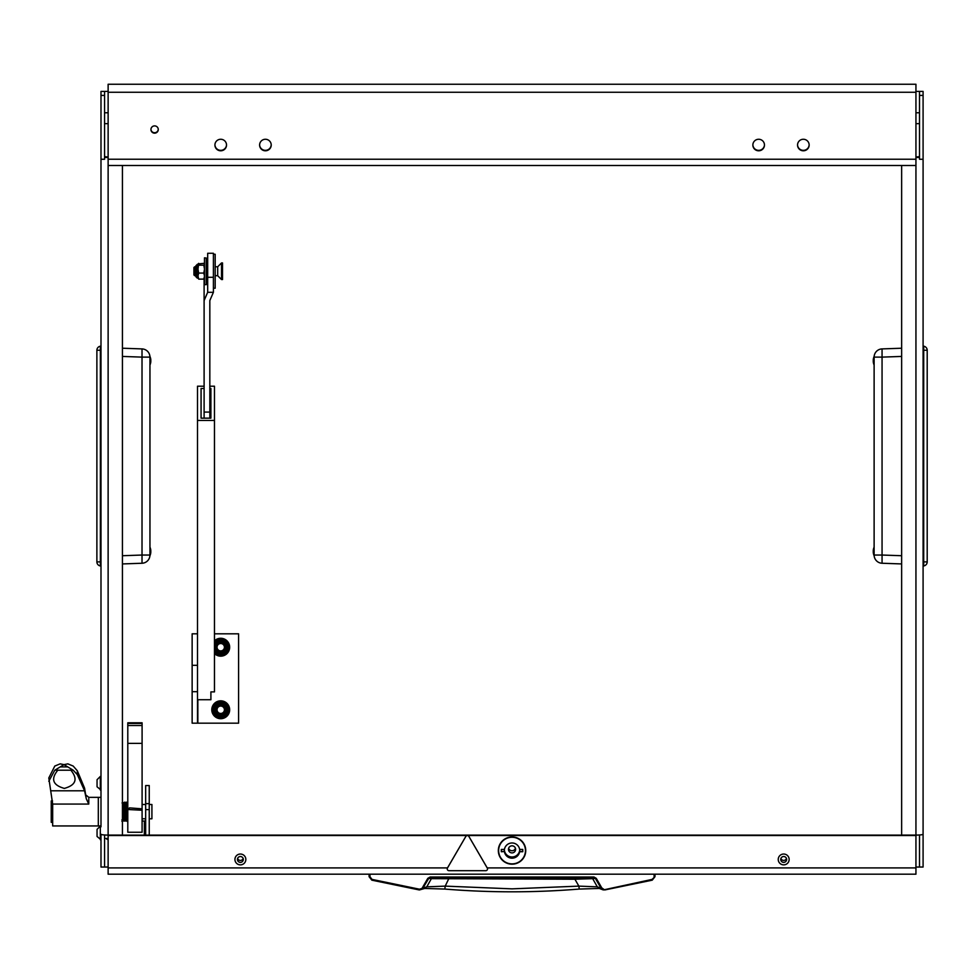 <?xml version="1.0" encoding="UTF-8"?>
<svg xmlns="http://www.w3.org/2000/svg" width="976" height="976" viewBox="0 0 976 976"><rect width="100%" height="100%" fill="white"/><g stroke="black" fill="none" stroke-linecap="round" stroke-linejoin="round"><path stroke-width="1.46" d="M240.389 862.369A2.952 2.928 180 0 0 243.329 859.441A2.952 2.928 180 0 0 240.389 856.525A2.952 2.928 180 0 0 237.436 859.441A2.952 2.928 180 0 0 240.389 862.369M237.607 858.465A2.952 2.928 180 0 0 243.17 858.465M240.389 854.037A5.453 5.405 180 0 0 234.935 859.441A5.453 5.405 180 0 0 240.389 864.858A5.453 5.405 180 0 0 245.842 859.441A5.453 5.405 180 0 0 240.389 854.037A5.453 5.405 180 0 0 234.935 859.441A5.453 5.405 180 0 0 240.389 864.858A5.453 5.405 180 0 0 245.842 859.441A5.453 5.405 180 0 0 240.389 854.037M783.691 862.369A2.952 2.928 180 0 0 786.644 859.441A2.952 2.928 180 0 0 783.691 856.525A2.952 2.928 180 0 0 780.739 859.441A2.952 2.928 180 0 0 783.691 862.369M780.91 858.465A2.952 2.928 180 0 0 786.473 858.465M783.691 854.037A5.453 5.405 180 0 0 778.238 859.441A5.453 5.405 180 0 0 783.691 864.858A5.453 5.405 180 0 0 789.145 859.441A5.453 5.405 180 0 0 783.691 854.037A5.453 5.405 180 0 0 778.238 859.441A5.453 5.405 180 0 0 783.691 864.858A5.453 5.405 180 0 0 789.145 859.441A5.453 5.405 180 0 0 783.691 854.037M154.598 133.163A3.66 3.636 180 0 0 158.271 129.527A3.66 3.636 180 0 0 154.598 125.892A3.66 3.636 180 0 0 150.938 129.527A3.66 3.636 180 0 0 154.598 133.163M150.938 129.308A3.66 3.636 180 0 0 154.598 132.724A3.66 3.636 180 0 0 158.258 129.308M512.034 837.274A13.408 13.298 0 0 1 525.442 850.572A13.408 13.298 0 0 1 512.034 863.882A13.408 13.298 0 0 1 498.638 850.572A13.408 13.298 0 0 1 512.034 837.274M803.346 150.792A5.807 5.771 180 0 0 809.153 145.034A5.807 5.771 180 0 0 803.346 139.263A5.807 5.771 180 0 0 797.538 145.034A5.807 5.771 180 0 0 803.346 150.792M797.538 144.814A5.807 5.771 180 0 0 803.346 150.353A5.807 5.771 180 0 0 809.153 144.814M758.669 150.792A5.807 5.771 180 0 0 764.476 145.034A5.807 5.771 180 0 0 758.669 139.263A5.807 5.771 180 0 0 752.862 145.034A5.807 5.771 180 0 0 758.669 150.792M752.862 144.814A5.807 5.771 180 0 0 758.669 150.353A5.807 5.771 180 0 0 764.476 144.814M265.411 150.792A5.807 5.771 180 0 0 271.218 145.034A5.807 5.771 180 0 0 265.411 139.263A5.807 5.771 180 0 0 259.604 145.034A5.807 5.771 180 0 0 265.411 150.792M259.604 144.814A5.807 5.771 180 0 0 265.411 150.353A5.807 5.771 180 0 0 271.206 144.814M220.722 150.792A5.807 5.771 180 0 0 226.53 145.034A5.807 5.771 180 0 0 220.722 139.263A5.807 5.771 180 0 0 214.915 145.034A5.807 5.771 180 0 0 220.722 150.792M214.927 144.814A5.807 5.771 180 0 0 220.722 150.353A5.807 5.771 180 0 0 226.53 144.814M915.939 91.402L923.089 91.402L923.089 834.224A7.149 0.866 180 0 1 915.939 835.09L901.641 835.09L901.641 165.493M919.514 91.402L919.514 159.271L923.089 159.271M108.129 92.269L108.129 84.253L915.939 84.253L915.939 92.269L108.129 92.269L108.129 159.222L915.939 159.222L915.939 92.269M915.939 867.042L919.514 867.042L919.514 834.98M108.129 91.402L104.566 91.402L104.566 159.271L100.992 159.271L100.992 91.402L104.566 91.402M122.427 165.493L122.427 835.09L108.129 835.09A7.149 0.866 180 0 1 100.992 834.224L100.992 867.042L108.129 867.042M100.992 826.831L100.992 159.271M104.566 867.042L104.566 834.98M919.514 867.042L923.089 867.042L923.089 834.224M915.939 874.191L654.103 874.191L654.103 876.802L654.994 876.68L652.224 880.169L654.994 876.68L654.994 874.191L108.129 874.191L108.129 835.114L915.939 835.114L915.939 874.191M104.566 156.611L108.129 157.051M104.566 157.368A7.149 0.866 0 0 0 108.129 157.49M915.939 157.051L919.514 156.611M915.939 157.49A7.149 0.866 0 0 0 919.514 157.368M915.939 159.222L915.939 165.444M108.129 165.444L108.129 159.222M108.129 835.541L915.939 835.541M923.089 565.409L923.711 565.946L923.711 346.212L923.089 346.748M923.711 565.946A4.111 4.111 0 0 0 927.2 561.883L927.2 350.274A4.111 4.111 179.8 0 0 923.711 346.212M874.118 357.118C874.642 353.507 874.642 353.507 874.118 357.118A8.223 8.223 0 0 1 882.06 348.908L901.641 348.225L882.06 348.908L882.06 357.118L874.118 357.118L874.118 555.039C874.642 558.65 874.642 558.65 874.118 555.039C874.642 558.65 874.642 558.65 874.118 555.039L882.06 555.039L882.06 357.118L901.641 356.435M874.118 545.072L874.118 555.039A8.223 8.223 0 0 0 882.06 563.25L882.06 555.039L901.641 555.722M901.641 563.933L882.06 563.25M873.447 551.94L873.252 551.928A10.919 10.053 12.9 0 0 873.264 551.989L873.252 552.013A10.919 4.16 -5.4 0 0 873.813 553.05A10.614 9.772 167.1 0 1 873.813 552.77A10.614 9.772 167.1 0 1 873.813 552.489A10.919 4.16 5.4 0 1 873.252 551.367L873.252 550.915A10.919 10.053 167.1 0 1 873.813 548.292A10.614 4.05 5.4 0 1 873.813 548.048A10.919 10.053 -167.1 0 0 873.264 550.501A10.919 10.053 -167.1 0 0 873.252 550.647M873.813 554.795A10.919 10.053 -12.9 0 1 873.264 552.343A10.919 10.053 -12.9 0 1 873.252 552.209M873.447 361.242L873.252 361.242A10.919 10.053 12.9 0 0 873.264 361.303L873.252 361.327A10.919 4.16 -5.4 0 0 873.813 362.364A10.614 9.772 167.1 0 1 873.813 362.084A10.614 9.772 167.1 0 1 873.813 361.803A10.919 4.16 5.4 0 1 873.252 360.669L873.252 360.229A10.919 10.053 167.1 0 1 873.813 357.594A10.614 4.05 5.4 0 1 873.813 357.362A10.919 10.053 -167.1 0 0 873.264 359.802A10.919 10.053 -167.1 0 0 873.252 359.949M873.813 364.109A10.919 10.053 -12.9 0 1 873.264 361.657A10.919 10.053 -12.9 0 1 873.252 361.51M100.992 346.748L100.369 346.212L100.369 565.946L100.992 565.409M100.992 350.274L96.88 350.274A4.111 4.111 0 0 1 100.369 346.212A4.111 4.111 0 0 0 96.88 350.274L96.88 561.883A4.111 4.111 -0.2 0 0 100.369 565.946M96.88 368.794L96.88 375.553M149.95 555.039C149.426 558.65 149.426 558.65 149.95 555.039A8.223 8.223 0 0 1 142.02 563.25L122.427 563.933L142.02 563.25L142.02 555.039L149.95 555.039L149.95 357.118C149.426 353.507 149.426 353.507 149.95 357.118C149.426 353.507 149.426 353.507 149.95 357.118L142.02 357.118L142.02 555.039L122.427 555.722M122.427 348.225L142.02 348.908A8.223 8.223 0 0 1 149.95 357.118M142.02 348.908L142.02 357.118L122.427 356.435M150.597 360.156L150.816 360.132A10.919 4.16 174.6 0 0 150.255 359.095A10.614 9.772 -12.9 0 1 150.267 359.388A10.614 9.772 -12.9 0 1 150.255 359.668A10.919 4.16 -174.6 0 1 150.816 360.791L150.816 361.242A10.919 10.053 -12.9 0 1 150.255 363.865A10.614 4.05 -174.6 0 1 150.255 364.109A10.919 10.053 12.9 0 0 150.804 361.657A10.919 10.053 12.9 0 0 150.816 361.51M150.255 357.362A10.919 10.053 167.1 0 1 150.804 359.802A10.919 10.053 167.1 0 1 150.816 359.949M150.597 550.842L150.816 550.83A10.919 4.16 174.6 0 0 150.255 549.793A10.614 9.772 -12.9 0 1 150.267 550.074A10.614 9.772 -12.9 0 1 150.255 550.354A10.919 4.16 -174.6 0 1 150.816 551.489L150.816 551.928A10.919 10.053 -12.9 0 1 150.255 554.563A10.614 4.05 -174.6 0 1 150.255 554.795A10.919 10.053 12.9 0 0 150.804 552.343A10.919 10.053 12.9 0 0 150.816 552.209M150.255 548.048A10.919 10.053 167.1 0 1 150.804 550.501A10.919 10.053 167.1 0 1 150.816 550.647M214.476 633.814L238.595 633.814L238.595 723.167L192.138 723.167L192.138 633.814L197.494 633.814M209.828 386.215L214.476 386.215L214.476 691.886L210.901 691.886L210.901 699.731L197.494 699.731L197.494 723.167M504.446 851.731A7.686 7.625 180 0 0 519.635 851.731L522.758 851.731L522.758 849.425L519.635 849.425A7.686 7.625 180 0 0 504.446 849.425L501.31 849.425L501.31 851.731L504.446 851.511A7.686 7.625 -0 0 1 504.409 849.425M504.372 849.864A7.686 7.625 180 0 0 512.034 856.989A7.686 7.625 180 0 0 519.708 849.864M512.034 864.175A13.701 13.603 180 0 0 525.747 850.572A13.701 13.603 180 0 0 512.034 836.969A13.701 13.603 180 0 0 498.333 850.572A13.701 13.603 180 0 0 512.034 864.175M512.034 845.814A3.575 3.55 180 0 0 508.459 849.352A3.575 3.55 180 0 0 512.034 852.902A3.575 3.55 180 0 0 515.609 849.352A3.575 3.55 180 0 0 512.034 845.814M508.63 848.278A3.575 3.55 180 0 0 515.438 848.278M519.659 849.425A7.686 7.625 -0 0 1 519.635 851.511L522.758 851.511L522.758 849.425M501.31 849.425L501.31 851.511L504.446 851.511M214.476 420.436L197.494 420.436L197.494 699.731M197.494 420.436L197.494 386.215L204.106 386.215M201.068 388.497L201.068 418.155L201.068 388.497L204.106 388.497M209.828 388.497L210.901 388.497L210.901 418.155L201.068 418.155M210.901 388.497L210.901 418.155M213.402 292.3L207.681 292.3L207.681 253.272L213.402 253.272L213.402 292.3L209.828 300.559L209.828 418.155L209.828 412.079L204.106 412.079L204.106 418.155L204.106 278.892M207.681 292.3L204.106 300.559M213.402 288.213L215.184 288.213L215.184 254.26L213.402 254.26M369.074 874.191L369.087 876.68L371.844 880.169L419.351 889.966L422.388 889.075L428.574 878.656L430.123 877.766L593.957 877.766L595.506 878.656L601.021 888.233L597.3 886.842L578.853 886.123L574.937 879.242L431.38 878.656L426.768 886.842L419.497 889.209L372.051 879.413L369.977 876.802L369.977 874.191L369.074 874.191L369.087 876.68L369.977 876.802L369.087 876.68L371.844 880.169L372.051 879.413M574.876 877.766L574.937 879.242L592.688 878.656L597.3 886.842L599.301 888.453L579.256 889.063L578.853 886.123L512.034 888.855L445.227 886.123L444.812 889.063L424.767 888.453L426.768 886.842L445.227 886.123L449.204 877.766M654.994 874.191L654.994 876.68L652.029 879.413L652.224 880.169L604.73 889.966L601.789 887.916L596.275 878.339L593.957 876.997L430.123 876.997L427.805 878.339L422.279 887.916M425.06 888.355L419.351 889.966L419.497 889.209L419.351 889.966L371.844 880.169M432.917 877.766L431.38 878.656L427.805 878.339M591.151 877.766L592.688 878.656L596.275 878.339M599.02 888.355L603.339 889.941L601.021 888.233L601.789 887.916M652.224 880.169L603.339 889.941L652.029 879.413M145.668 809.616L145.668 785.558L149.243 785.558L149.243 809.616L145.668 809.616L145.668 835.114M149.243 835.114L149.243 809.616M108.129 835.114L108.129 165.493L915.939 165.493L915.939 835.09M142.093 821.036L144.35 821.036A1.318 1.305 180 0 0 145.668 819.73M104.566 838.469L108.129 838.469M108.129 839.653A4.892 4.856 0 0 1 106.042 838.469M127.795 809.507L127.795 832.247L142.093 832.247L142.093 743.37L127.795 743.37L127.795 722.801L142.093 722.801L142.093 723.423L127.795 723.423M127.795 808.006L127.795 743.37M127.795 725.522L142.093 725.522L142.093 723.423M142.093 725.522L142.093 743.37M48.8 781.3L54.802 770.198L63.989 764.635L60.146 763.854L54.802 766.05L48.8 777.957L52.667 804.065L52.667 825.94L98.308 825.94L98.308 797.343L98.308 825.94L100.992 825.94M86.315 798.856L84.57 788.132L77.311 770.759L73.176 766.05L67.844 763.854L63.989 764.635L73.176 770.198L77.311 774.59L84.57 790.792L86.315 798.856L88.779 804.065L52.667 804.065M54.802 770.198L73.176 770.198M57.816 770.198C50.593 779.092 52.777 785.168 64.343 788.401C75.908 785.18 78.092 779.104 70.882 770.198M52.667 822.365L51.24 822.365L51.24 800.918L52.545 800.918M126.185 809.494L126.185 819.718A0.72 0.647 -0 0 0 127.612 819.718L127.612 809.604A0.72 0.647 180 0 1 126.185 809.494L129.344 808.274M141.666 809.824L141.715 809.202M151.914 804.541L151.914 818.73M97.051 830.466L97.051 833.846M100.308 839.714L100.308 826.135L97.051 829.38L97.051 836.469L100.992 839.714M100.308 790.048L100.308 776.469L97.051 779.714L97.051 786.79L100.992 790.048M447.215 868.908A1.781 1.769 180 0 0 449.009 870.69L485.706 870.69A1.781 1.769 180 0 0 487.256 867.981L468.907 836.432A1.781 1.769 180 0 0 465.808 836.432L447.459 867.981A1.781 1.769 180 0 0 447.215 868.872L447.215 868.872A1.781 1.769 180 0 1 447.459 868.03L447.459 867.981M487.5 868.908L487.5 868.872A1.781 1.769 180 0 0 487.256 868.03L468.907 836.481A1.781 1.769 180 0 0 465.808 836.481L447.459 868.03M217.685 266.777L217.685 275.708L221.528 279.551L221.528 262.934L217.685 266.777L215.184 266.777M194.7 275.708L193.919 274.927L193.919 267.546L194.7 266.777L194.7 275.708L195.883 275.708L195.883 265.789L195.883 266.777L194.7 266.777M221.528 262.934L222.516 262.934L222.516 279.551L221.528 279.551M220.722 713.456A3.697 3.697 0 0 0 224.419 709.772A3.697 3.697 0 0 0 220.722 706.075A3.697 3.697 0 0 0 217.038 709.772A3.697 3.697 0 0 0 220.722 713.456M220.722 705.306A4.465 4.465 0 0 1 225.2 709.772A4.465 4.465 0 0 1 220.722 714.237A4.465 4.465 0 0 1 216.257 709.772A4.465 4.465 0 0 1 220.722 705.306M220.722 650.907A3.697 3.697 0 0 0 224.419 647.222A3.697 3.697 0 0 0 220.722 643.526A3.697 3.697 0 0 0 217.038 647.222A3.697 3.697 0 0 0 220.722 650.907M220.722 642.745A4.465 4.465 0 0 1 225.2 647.222A4.465 4.465 0 0 1 220.722 651.687A4.465 4.465 0 0 1 216.257 647.222A4.465 4.465 0 0 1 220.722 642.745M206.253 258.03L206.253 284.638L204.46 284.638L204.46 257.835L206.253 258.03M203.825 263.349L204.46 264.215L203.825 263.349L198.128 263.91M198.665 263.349L198.03 268.864L198.03 264.325M198.665 273.073L198.03 275.903L198.03 269.376L198.665 273.073L203.825 273.073L204.46 269.376M204.46 268.864L203.825 265.179L204.46 264.325M204.46 275.903L203.825 273.073M204.46 278.27L203.825 279.124L204.46 276.293M195.883 275.708L195.883 274.28M198.03 276.293L198.665 279.124L198.03 275.903M203.825 265.179L198.665 265.179M203.825 279.124L198.665 279.124M217.038 654.371A8.04 8.04 0 0 0 224.407 654.371M225.078 653.981A8.04 8.04 0 0 0 228.762 647.6M228.762 646.832A8.04 8.04 0 0 0 225.078 640.451M224.407 640.073A8.04 8.04 0 0 0 217.038 640.073M214.476 640.829A8.93 8.93 0 0 1 229.665 647.222A8.93 8.93 0 0 1 214.476 653.603M216.379 640.451A8.04 8.04 0 0 0 214.476 642.159M214.476 652.273A8.04 8.04 0 0 0 216.379 653.981M217.038 716.921A8.04 8.04 0 0 0 224.407 716.921M225.078 716.53A8.04 8.04 0 0 0 228.762 710.15M228.762 709.381A8.04 8.04 0 0 0 225.078 703.001M224.407 702.622A8.04 8.04 0 0 0 217.038 702.622M220.722 700.829A8.93 8.93 0 0 1 229.665 709.772A8.93 8.93 0 0 1 220.722 718.702A8.93 8.93 0 0 1 211.792 709.772A8.93 8.93 0 0 1 220.722 700.829M216.379 703.001A8.04 8.04 0 0 0 212.695 709.381M212.695 710.15A8.04 8.04 0 0 0 216.379 716.53M214.476 644.355A6.881 6.881 0 0 1 227.603 647.222A6.881 6.881 0 0 1 214.476 650.089M216.599 640.073L220.454 640.073A7.149 7.149 0 0 0 214.671 643.416L216.599 640.073M224.858 640.073L226.786 643.416A7.149 7.149 0 0 0 220.991 640.073L224.858 640.073M228.982 647.222L227.054 650.565A7.149 7.149 0 0 0 227.054 643.879L228.982 647.222M224.858 654.371L220.991 654.371A7.149 7.149 0 0 0 226.786 651.029L224.858 654.371M214.671 651.029A7.149 7.149 0 0 0 220.454 654.371L216.599 654.371L214.476 650.675M220.722 716.652A6.881 6.881 0 0 1 213.842 709.772A6.881 6.881 0 0 1 220.722 702.891A6.881 6.881 0 0 1 227.603 709.772A6.881 6.881 0 0 1 220.722 716.652M216.599 702.622L220.454 702.622A7.149 7.149 0 0 0 214.671 705.965L216.599 702.622M224.858 702.622L226.786 705.965A7.149 7.149 0 0 0 220.991 702.622L224.858 702.622M228.982 709.772L227.054 713.114A7.149 7.149 0 0 0 227.054 706.429L228.982 709.772M224.858 716.921L220.991 716.921A7.149 7.149 0 0 0 226.786 713.578L224.858 716.921M214.403 706.429A7.149 7.149 0 0 0 214.403 713.114L212.475 709.772L214.671 705.965M214.671 713.578A7.149 7.149 0 0 0 220.454 716.921L216.599 716.921L214.403 713.114M923.089 95.416L919.514 95.416M100.992 95.416L104.566 95.416M108.129 867.908L447.496 867.908M487.219 867.908L915.939 867.908M923.089 561.883L927.2 561.883M923.089 350.274L927.2 350.274M100.992 561.883L96.88 561.883M197.847 699.731L197.847 723.167M197.494 665.315L192.138 665.315M192.138 691.679L197.494 691.679M213.402 277.282L207.681 277.282M430.123 877.766L430.123 876.997M593.957 877.766L593.957 876.997M144.35 821.036L144.35 835.114M145.668 803.638L149.243 803.638M88.779 798.575L88.779 804.065M50.972 790.792L84.57 790.792M77.311 770.759L77.311 774.59M60.146 766.904L67.844 766.904M129.296 808.884L129.466 807.872L141.837 808.811M198.03 264.362L197.311 264.362L197.311 278.123L195.883 276.696M220.722 641.769A5.453 5.453 0 0 0 215.281 647.222A5.453 5.453 0 0 0 220.722 652.663A5.453 5.453 0 0 0 226.176 647.222A5.453 5.453 0 0 0 220.722 641.769M220.722 704.318A5.453 5.453 0 0 0 215.281 709.772A5.453 5.453 0 0 0 220.722 715.225A5.453 5.453 0 0 0 226.176 709.772A5.453 5.453 0 0 0 220.722 704.318M108.129 112.765L104.566 112.765M108.129 123.659L104.566 123.659M915.939 112.765L919.514 112.765M915.939 123.659L919.514 123.659M874.118 547.097A10.931 10.931 0 0 0 873.264 550.501M873.264 552.343A10.931 10.931 0 0 0 874.167 555.844M874.167 356.313A10.931 10.931 0 0 0 873.264 359.802M873.264 361.657A10.931 10.931 0 0 0 874.118 365.061M149.95 365.061A10.931 10.931 0 0 0 150.804 361.657M150.804 359.802A10.931 10.931 0 0 0 149.914 356.313M149.914 555.844A10.931 10.931 0 0 0 150.804 552.343M150.804 550.501A10.931 10.931 0 0 0 149.95 547.097M206.253 278.477L207.681 278.477M206.253 263.996L207.681 263.996M579.256 889.063C534.445 892.723 489.635 892.723 444.812 889.063M86.315 795.318L88.779 797.343L100.992 797.343M127.612 819.755L126.782 821.292L125.965 819.962M125.306 802.943L126.636 802.943L126.355 808.884M126.856 804.492L126.392 802.126L125.221 802.699L124.489 820.34L125.819 820.34M126.185 814.826L125.819 820.865L124.733 821.145L124.342 819.962M123.684 802.943L125.001 802.943L124.269 820.584L123.098 821.145L122.708 819.962M125.16 803.321L124.769 802.126L123.598 802.699L122.866 820.34L124.184 820.34M122.049 802.943L123.366 802.943L122.647 820.584L121.89 821.292M123.525 803.321L122.427 802.04M127.417 820.157L126.124 820.34L126.185 819.681M127.612 809.494L141.727 810.226M122.549 820.328L121.89 819.864M126.514 804.492L127.795 804.492M142.093 804.492L145.668 804.492M149.243 804.492L151.914 804.492M142.093 818.791L145.668 818.791M149.243 818.791L151.914 818.791M100.308 826.135L100.992 826.135M100.308 776.469L100.992 776.469M215.184 275.708L217.685 275.708M198.03 278.123L197.311 278.123M197.311 264.362L195.883 265.789"/></g></svg>
